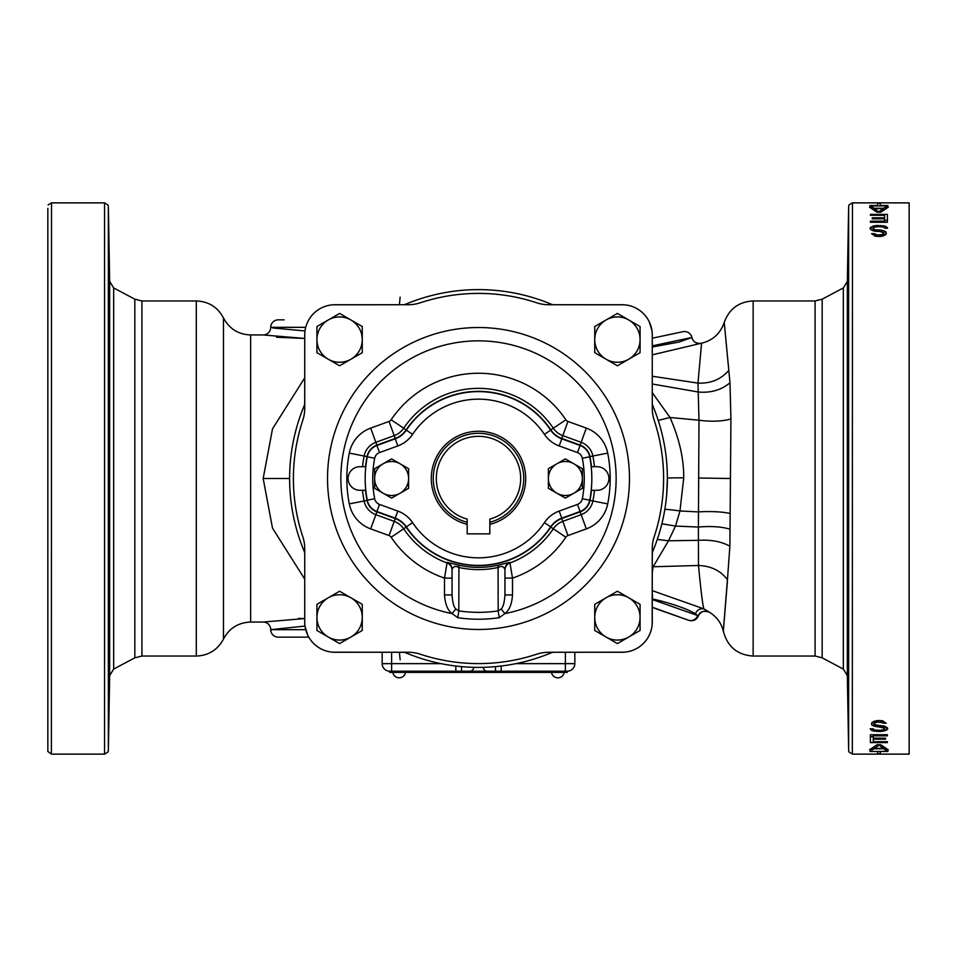 <?xml version="1.0" encoding="UTF-8"?>
<svg xmlns="http://www.w3.org/2000/svg" width="957" height="957" viewBox="0 0 957 957"><rect width="100%" height="100%" fill="white"/><g stroke="black" fill="none" stroke-linecap="round" stroke-linejoin="round"><path stroke-width="1.44" d="M849.026 752.082L848.644 750.491L848.955 751.915L852.448 754.128L909.15 754.128L909.15 202.872L852.328 202.872L849.026 204.918M848.955 205.085L848.644 206.509C848.596 209.009 848.596 209.009 848.644 206.509L848.955 205.085M848.608 208.315L847.34 281.394L847.34 675.606L848.608 748.685M877.713 720.501L877.713 722.068L886.218 723.325L882.438 720.765L877.713 720.501L872.054 722.32L872.054 725.286L884.806 728.313L883.861 729.653L880.548 730.299L880.548 731.579L886.684 730.083L887.629 728.086L887.629 729.21M877.713 722.068L874.889 722.822L874.889 724.808L884.806 726.243L887.629 728.086M880.548 730.299L874.889 730.083L872.999 728.767L870.164 728.767L872.054 730.729L880.548 731.579M887.402 741.723L887.402 742.608L870.403 742.608L870.403 734.713L887.402 734.713L887.402 735.849L873.227 735.849L873.227 738.17L885.512 738.17L885.512 739.187L873.227 739.187L873.227 741.723L887.402 741.723L887.402 742.608M880.787 744.761L888.347 749.857L885.512 749.857L883.622 748.745L874.172 748.745L872.294 749.857L869.458 749.857L877.007 744.761L880.787 744.761M887.869 751.113L880.32 751.472L880.32 753.614L877.485 753.614L877.485 751.472L869.925 751.472L887.869 751.472M880.081 236.499L875.356 236.235L871.576 233.675L874.411 233.675L877.246 234.932L881.493 234.68L882.916 234.178L883.383 232.922L880.081 231.474L880.081 230.051L881.971 230.29L885.751 231.714L886.218 233.675L885.751 234.68L881.971 236.235L880.081 236.499L880.081 234.932M877.246 225.421L885.751 226.271L887.629 228.233L884.806 228.233L882.916 226.917L877.246 226.701L877.246 225.421L872.999 226.055L870.164 227.79L871.109 229.824L874.889 231.235L880.081 231.474M877.246 226.701L873.944 227.347L872.999 228.687L875.356 229.824L880.081 230.051M870.403 215.277L870.403 214.392L870.403 215.277L884.567 215.277L884.567 217.813L872.294 217.813L872.294 218.83L884.567 218.83L884.567 221.151L870.403 221.151L870.403 222.287L887.402 222.287L887.402 220.325L884.567 220.325M870.403 214.392L887.402 214.392L887.402 222.287M869.458 207.143L877.007 212.239L880.787 212.239L888.347 207.143L885.512 207.143L883.622 208.255L874.172 208.255L872.294 207.143L869.458 207.143M869.925 205.887L887.869 205.887M869.925 205.528L877.485 205.528L877.485 203.386L880.32 203.386L880.32 205.528L887.869 205.528M852.328 754.128L909.15 754.128L852.328 754.128L852.448 202.872L909.15 202.872L852.328 202.872M848.644 750.659L848.883 751.747M848.644 750.491C848.596 747.991 848.596 747.991 848.644 750.491L848.644 206.509M847.543 344.676L848.189 291.789L847.543 344.676M847.986 295.486L847.639 311.3M848.189 665.211L847.543 612.324L848.189 665.211M727.416 581.413C721.889 648.942 721.901 648.368 727.44 579.691L729.88 546.22L730.933 419.01L729.988 382.8L724.234 322.401C720.454 333.455 712.905 340.381 701.577 343.204L700.871 343.348A7.56 7.56 168 0 1 691.911 337.522L678.8 342.104L652.267 346.984M730.047 529.161C721.375 526.661 710.824 525.955 698.395 527.056L698.993 420.231L697.976 383.111L701.577 343.204M730.933 419.01C721.889 421.439 711.242 421.846 698.993 420.231L670.008 417.479C679.243 438.426 683.824 458.535 683.753 477.806L679.96 510.966L675.522 526.063L668.488 540.801L653.117 566.807L652.267 572.753M727.44 579.691C720.609 570.683 710.955 565.946 698.478 565.479L698.395 527.056L675.522 526.063L661.873 523.79M688.884 620.375L688.884 620.375C693.239 621.464 696.409 620.004 698.395 615.973C699.591 611.679 703.228 610.399 709.269 612.133L703.921 608.891C702.845 606.307 701.026 591.845 698.478 565.479L652.267 566.783M653.798 607.994L688.298 620.172L652.267 607.228M658.679 609.717L683.358 618.425M728.708 370.503C720.872 379.462 710.62 383.661 697.976 383.111L652.267 376.245M729.988 382.788C721.422 389.978 710.931 393.064 698.514 392.047L652.267 383.996M652.267 392.621L670.008 417.479L658.225 420.422M753.147 656.047L815.077 656.047L815.077 300.953L753.147 300.953L753.147 656.047C737.632 654.995 727.775 646.992 723.576 632.015C721.602 623.378 716.841 616.751 709.269 612.133A7.56 7.56 19.4 0 0 698.395 615.973L695.296 613.832C697.246 609.848 700.117 608.197 703.921 608.891L652.267 590.636M695.296 613.832C687.557 608.245 661.263 600.553 652.1 598.938M304.816 332.689L304.733 334.95A30.217 30.217 0 0 1 334.95 304.733L408.328 304.733A37.79 37.79 0 0 0 420.231 302.819A37.778 37.778 0 0 1 408.328 304.733L332.689 304.816M551.782 304.386L551.148 304.147A188.876 188.876 0 0 0 405.852 304.147A7.56 7.56 0 0 1 402.945 304.733L392.25 304.733M551.148 304.147A7.56 7.56 0 0 0 554.055 304.733L553.684 304.721M624.311 304.816L548.672 304.733A37.778 37.778 0 0 1 536.769 302.807A185.096 185.096 0 0 0 420.231 302.819L420.231 302.807A185.108 185.108 0 0 1 536.769 302.807A37.79 37.79 0 0 0 548.672 304.745A37.778 37.778 0 0 1 536.769 302.807A185.108 185.108 0 0 0 420.231 302.807M564.75 304.733L553.565 304.709M651.956 330.584L649.241 321.767M642.602 312.795L641.764 312.042M652.267 334.95A30.217 30.217 0 0 0 622.05 304.733A30.217 30.217 0 0 1 652.267 334.95L652.267 408.328A37.79 37.79 0 0 0 654.181 420.231A37.778 37.778 0 0 1 652.267 408.328L652.267 334.95A30.205 30.205 0 0 0 622.05 304.745L548.672 304.733M652.614 551.782L652.853 551.148A188.876 188.876 0 0 0 652.853 405.852A7.56 7.56 0 0 1 652.267 402.945L652.267 392.25M652.853 551.148A7.56 7.56 0 0 0 652.267 554.055L652.279 553.684M624.311 652.184L548.672 652.267A37.79 37.79 0 0 0 536.769 654.181A37.778 37.778 0 0 1 548.672 652.267L622.05 652.267A30.205 30.205 0 0 0 652.255 622.05L652.267 548.672A37.778 37.778 0 0 1 654.193 536.769A185.096 185.096 0 0 0 654.181 420.231L654.193 420.231A185.108 185.108 0 0 1 654.193 536.769A37.79 37.79 0 0 0 652.255 548.672L652.184 624.311M652.267 564.75L652.291 553.565M627.672 651.741L630.268 651.131M405.565 652.746L405.852 652.853A188.876 188.876 0 0 0 551.148 652.853A7.56 7.56 0 0 1 554.055 652.267L564.75 652.267M405.852 652.853A7.56 7.56 0 0 0 402.945 652.267L403.316 652.279M304.733 622.05A30.217 30.217 0 0 0 334.95 652.267A30.217 30.217 0 0 1 304.733 622.05L304.733 548.672A37.79 37.79 0 0 0 302.819 536.769A37.778 37.778 0 0 1 304.733 548.672L304.733 622.05A30.205 30.205 0 0 0 334.95 652.255L408.328 652.267A37.778 37.778 0 0 1 420.231 654.193A185.096 185.096 0 0 0 536.769 654.181L536.769 654.193A185.108 185.108 0 0 1 420.231 654.193A37.79 37.79 0 0 0 408.328 652.255L332.689 652.184M392.25 652.267L403.411 652.291M305.044 626.416L307.759 635.233M314.398 644.205L315.236 644.958M304.254 405.565L304.147 405.852A188.876 188.876 0 0 0 304.147 551.148A7.56 7.56 0 0 1 304.733 554.055L304.733 564.75M304.29 405.469L304.147 405.852A7.56 7.56 0 0 0 304.733 402.945L304.721 403.316M304.745 408.328L304.733 334.95A30.217 30.217 0 0 1 334.95 304.733A30.205 30.205 0 0 0 304.745 334.95L304.733 408.328A37.778 37.778 0 0 1 302.807 420.231A185.096 185.096 0 0 0 302.819 536.769L302.807 536.769A185.108 185.108 0 0 1 302.807 420.231A37.79 37.79 0 0 0 304.745 408.328A37.778 37.778 0 0 1 302.807 420.231A185.108 185.108 0 0 0 302.807 536.769M304.733 392.25L304.709 403.495M329.328 305.259L326.732 305.869M629.479 478.5A150.979 150.979 0 0 0 478.5 327.521A150.979 150.979 0 0 0 327.521 478.5A150.979 150.979 0 0 0 478.5 629.479A150.979 150.979 0 0 0 629.479 478.5M640.066 326.516L617.397 313.429L594.74 326.516L617.397 313.429L640.066 326.516L640.066 352.678L617.397 365.765L628.737 359.222A22.669 22.669 0 0 1 606.068 359.222L594.74 352.678L594.74 326.516M339.603 313.429L316.934 326.516L339.603 313.429L362.26 326.516L362.26 352.678L350.932 359.222L362.093 352.786M617.397 643.571L640.066 630.484L617.397 643.571L594.74 630.484L594.74 604.322L606.068 597.778L594.907 604.214M339.603 591.235L328.263 597.778L339.603 591.235L362.26 604.322L362.26 630.484L339.603 643.571L362.26 630.484M316.934 630.484L339.603 643.571L316.934 630.484L316.934 604.322L328.263 597.778A22.669 22.669 0 0 1 362.26 617.397A22.669 22.669 0 0 1 328.263 637.027A22.669 22.669 0 0 1 328.263 597.778M622.05 652.267A30.217 30.217 0 0 0 652.267 622.05A30.217 30.217 0 0 1 622.05 652.267M452.051 578.112L444.503 578.112L444.503 594.955C445.137 604.106 447.661 610.315 452.087 613.593L457.817 617.696L458.822 610.889A133.848 133.848 0 0 0 498.178 610.889L501.157 608.987C503.167 607.169 504.435 602.491 504.949 594.955L504.949 569.427C503.561 566.341 501.444 565.659 498.561 567.381A91.118 91.118 0 0 1 458.439 567.381C455.568 565.659 453.439 566.341 452.051 569.427L452.051 594.955C452.577 602.503 453.833 607.181 455.843 608.987L458.822 610.889L458.917 565.216L447.146 562.357L444.503 578.112A105.246 105.246 0 0 1 391.15 537.212A4.318 4.318 0 0 0 389.044 535.561L370.682 528.886A33.459 33.459 0 0 1 349.293 503.896A131.683 131.683 0 0 1 349.293 453.104A33.459 33.459 0 0 1 370.682 428.114L389.044 421.439A4.318 4.318 0 0 0 391.15 419.788A105.246 105.246 0 0 1 565.85 419.788A4.318 4.318 0 0 0 567.956 421.439L586.318 428.114A33.459 33.459 0 0 1 607.707 453.104A131.683 131.683 0 0 1 607.707 503.896A33.459 33.459 0 0 1 586.318 528.886L567.956 535.561A4.318 4.318 0 0 0 565.85 537.212A105.246 105.246 0 0 1 512.497 578.112L509.854 562.357L498.083 565.216L498.178 610.889L499.183 617.696L504.913 613.593C509.339 610.315 511.875 604.094 512.497 594.955L504.949 594.955M444.503 594.955L452.051 594.955M452.051 570.097A7.56 7.548 180 0 0 447.134 563.015A90.149 90.149 0 0 1 403.687 528.79L406.175 527.116A22.406 22.406 0 0 0 395.229 518.562L376.867 511.875A15.36 15.36 0 0 1 367.045 500.403L367.045 500.403A113.584 113.584 0 0 1 365.526 490.283A113.572 113.572 0 0 0 367.057 500.403A15.36 15.36 0 0 0 376.879 511.863L395.241 518.55A22.418 22.418 0 0 1 406.175 527.116A87.147 87.147 0 0 0 550.825 527.116A22.418 22.418 0 0 1 561.759 518.55L580.121 511.863A15.36 15.36 0 0 0 589.943 500.403A113.572 113.572 0 0 0 591.462 490.283A113.584 113.584 0 0 1 589.955 500.403L607.707 503.896M589.955 456.597A15.36 15.36 0 0 0 580.133 445.125L561.771 438.438A22.406 22.406 0 0 1 550.825 429.884L553.313 428.21A19.415 19.415 0 0 0 562.788 435.626L581.15 442.313A18.362 18.362 0 0 1 592.885 456.022L589.955 456.597A113.584 113.584 0 0 1 591.474 466.717A113.572 113.572 0 0 0 589.943 456.597A15.36 15.36 0 0 0 580.121 445.137L561.759 438.45A22.418 22.418 0 0 1 550.825 429.884A87.147 87.147 0 0 0 406.175 429.884A22.418 22.418 0 0 1 395.241 438.45L376.879 445.137A15.36 15.36 0 0 0 367.057 456.597A113.572 113.572 0 0 0 365.538 466.717A113.584 113.584 0 0 1 367.045 456.597L349.293 453.104M591.211 490.283L597.12 490.283A11.783 11.783 0 0 0 608.903 478.5A11.783 11.783 0 0 0 597.12 466.717L591.211 466.717M559.187 511.074L561.771 518.168L580.074 511.505A15.109 15.109 0 0 0 589.727 500.2A113.333 113.333 0 0 0 589.727 456.8A15.109 15.109 0 0 0 580.074 445.495L561.771 438.832A22.669 22.669 0 0 1 550.682 430.148A86.884 86.884 0 0 0 406.318 430.148A22.669 22.669 0 0 1 395.229 438.832L376.926 445.495A15.109 15.109 0 0 0 367.273 456.8A113.333 113.333 0 0 0 367.273 500.2A15.109 15.109 0 0 0 376.926 511.505L395.229 518.168A22.669 22.669 0 0 1 406.318 526.852A86.884 86.884 0 0 0 550.682 526.852A22.669 22.669 0 0 1 561.771 518.168A22.669 22.669 0 0 0 550.682 526.852A86.884 86.884 0 0 1 406.318 526.852A22.669 22.669 0 0 0 395.229 518.168L397.813 511.074A30.217 30.217 0 0 1 412.587 522.654A79.335 79.335 0 0 0 544.413 522.654A30.217 30.217 0 0 1 559.187 511.074L577.49 504.411A7.56 7.56 0 0 0 582.311 498.753A105.772 105.772 0 0 0 582.311 458.247L589.727 456.8A15.109 15.109 0 0 0 580.074 445.495L577.49 452.589L559.187 445.926A30.217 30.217 0 0 1 544.413 434.346A79.335 79.335 0 0 0 412.587 434.346A30.217 30.217 0 0 1 397.813 445.926L379.51 452.589A7.56 7.56 0 0 0 374.689 458.247A105.772 105.772 0 0 0 374.689 498.753A7.56 7.56 0 0 0 379.51 504.411L397.813 511.074M365.789 466.717L359.88 466.717A11.783 11.783 0 0 0 348.097 478.5A11.783 11.783 0 0 0 359.88 490.283L365.789 490.283M447.146 562.357A7.56 7.548 180 0 1 452.051 569.427M509.854 562.357A7.56 7.548 0 0 0 504.949 569.427M455.843 608.987L452.087 613.593A137.652 137.652 0 0 1 478.5 340.848A137.652 137.652 0 0 1 504.913 613.593L501.157 608.987M467.172 524.352A47.24 47.24 0 0 1 478.5 431.26A47.24 47.24 0 0 1 489.828 524.352M582.37 468.691L573.877 463.786L582.37 468.691L582.37 488.309L573.877 493.214L582.37 488.309M565.384 458.893L556.89 463.786L565.384 458.893L573.877 463.786A16.987 16.987 0 0 1 573.877 493.214L565.384 498.107L573.877 493.214A16.987 16.987 0 0 1 556.89 493.214L548.397 488.309L556.89 493.214A16.987 16.987 0 0 1 548.397 478.5L548.397 468.691L556.89 463.786A16.987 16.987 0 0 1 573.877 463.786M408.603 468.691L400.11 463.786L408.603 468.691L408.603 488.309L391.616 498.107L400.11 493.214A16.987 16.987 0 0 1 383.123 493.214L374.63 488.309L383.123 493.214A16.987 16.987 0 0 1 374.63 478.5L374.63 468.691L383.123 463.786L374.63 468.691M391.616 458.893L383.123 463.786L391.616 458.893L400.11 463.786A16.987 16.987 0 0 1 400.11 493.214M467.172 522.271A45.206 45.206 0 0 1 478.5 433.294A45.206 45.206 0 0 1 489.828 522.271M475.928 433.365L473.954 433.521M473.009 433.629L471.442 433.844M481.072 433.365L482.065 433.425M489.828 434.729L484.96 433.748M489.828 519.125A42.18 42.18 0 0 0 512.964 454.192A42.18 42.18 0 0 0 444.036 454.192A42.18 42.18 0 0 0 467.172 519.125L467.172 533.862L489.828 533.862L489.828 519.125M565.384 498.107L556.89 493.214M548.397 488.309L548.397 478.5A16.987 16.987 0 0 1 556.89 463.786M391.616 498.107L383.123 493.214M374.63 488.309L374.63 478.5A16.987 16.987 0 0 1 400.11 463.786M617.397 365.765L606.068 359.222A22.669 22.669 0 0 1 606.068 319.973A22.669 22.669 0 0 1 640.066 339.603A22.669 22.669 0 0 1 628.737 359.222M350.932 359.222A22.669 22.669 0 0 1 316.934 339.603A22.669 22.669 0 0 1 350.932 319.973A22.669 22.669 0 0 1 350.932 359.222L339.603 365.765L316.934 352.678L316.934 326.516M606.068 597.778A22.669 22.669 0 0 1 640.066 617.397A22.669 22.669 0 0 1 606.068 637.027A22.669 22.669 0 0 1 606.068 597.778L617.397 591.235L640.066 604.322L640.066 630.484M666.67 494.889L667.376 478.476M304.733 377.836L272.518 428.844L263.175 478.5L272.506 528.144L304.733 579.164M134.829 299.182L113.668 287.925L113.668 669.075L134.829 657.818L134.829 299.182L141.923 300.953L141.923 656.047L196.293 656.047L196.293 300.953C208.59 301.443 217.646 307.101 223.471 317.951C229.285 328.801 238.341 334.46 250.638 334.95L263.175 334.95L304.733 338.443L276.489 337.259M298.56 618.378L304.733 618.557L263.175 622.05A7.56 7.56 77.3 0 1 270.735 629.61A7.5 7.5 -90 0 0 278.224 637.159L284.085 637.159M108.392 208.315L109.66 281.394L109.66 675.606L108.392 748.685M108.356 206.425L108.356 206.509C108.404 209.009 108.404 209.009 108.356 206.509L108.045 205.085L108.356 206.509L108.045 205.085L104.672 202.872L51.391 202.872L48.089 204.918M108.811 291.789L109.457 344.676L108.811 291.789M47.85 208.399L47.85 751.472L51.487 754.128L104.672 754.128L108.045 751.915L108.356 750.491C108.404 747.991 108.404 747.991 108.356 750.491L108.356 750.659M47.85 748.601L47.85 751.472M47.85 344.676L47.85 612.324M51.391 754.128L104.672 754.128L51.391 754.128L51.511 202.872L104.552 202.872L104.552 754.128M109.457 612.324L108.811 665.211L109.457 612.324M109.014 661.514L109.361 645.7M109.481 637.673L109.588 626.632M308.776 637.159L278.224 637.159M304.996 626.069L270.735 629.67L305.702 629.67M272.781 327.964L304.996 330.931M284.085 319.841L278.224 319.841A7.5 7.5 -90 0 0 270.735 327.39A7.56 7.56 -77.3 0 1 263.175 334.95M652.267 354.844L700.871 343.348C696.098 343.611 693.131 341.745 691.959 337.749M652.267 338.204L683.011 331.684A7.5 7.5 78 0 1 691.899 337.486L652.267 345.86M559.713 671.192L559.713 672.4L567.274 672.4L567.274 671.192L455.831 671.192L455.831 666.012M495.499 666.61L495.499 671.192L487.161 671.192A3.78 3.78 0 0 1 483.692 668.919L483.692 668.919A5.67 5.67 0 0 0 482.651 667.34M474.349 667.34A5.67 5.67 0 0 0 473.308 668.919L473.524 668.488M470.162 671.18L469.839 671.192A3.78 3.78 0 0 0 473.308 668.919L473.308 668.919M501.169 671.192L501.169 666.012M455.831 671.192L389.726 671.192A7.56 7.56 0 0 1 382.166 663.632L382.166 652.267M389.726 671.192L389.726 672.4L389.726 671.192A7.56 7.56 0 0 1 382.166 663.632L391.616 663.632L391.616 652.267M559.713 672.4L389.726 672.4M567.274 671.192A7.56 7.56 0 0 0 574.834 663.632L574.834 652.267M405.517 672.4A6.424 6.424 0 0 1 392.825 672.4M564.175 672.4A6.424 6.424 0 0 1 551.483 672.4M883.383 721.159L883.383 723.325M882.916 720.968L882.916 722.822M881.971 720.717L881.971 722.32M880.548 720.561L880.548 722.068M876.301 720.705L876.301 722.32M874.889 721.028L874.889 722.822M874.411 721.159L874.411 723.576M886.684 727.176L886.684 730.083M884.806 728.983L884.806 730.945M882.916 729.94L882.916 731.363M876.779 730.299L876.779 731.579M874.411 729.868L874.411 731.363M872.054 728.767L872.054 730.729M870.631 728.767L870.631 729.653M884.806 726.243L884.806 728.313M883.861 726.004L883.861 727.631M882.438 725.717L882.438 727.176M880.548 725.526L880.548 726.949M877.713 725.526L877.713 726.949M875.834 725.131L875.834 726.71M873.944 721.291L873.944 726.243M872.054 722.32L872.054 725.286M871.576 723.325L871.576 724.317M873.227 736.675L870.403 736.675L870.403 734.713M887.402 734.713L887.402 735.849M873.227 734.713L873.227 735.849M885.512 738.17L885.512 739.187M873.227 738.17L873.227 739.187M885.512 748.183L885.512 749.857M883.622 746.915L883.622 748.745M874.172 746.915L874.172 748.745M872.294 748.183L872.294 749.857M878.897 744.761L883.144 748.35L883.144 746.568M878.897 745.276L874.65 748.35L883.144 748.35M874.65 746.568L874.65 748.35M874.411 235.841L874.411 233.675M874.889 236.032L874.889 234.178M875.834 236.283L875.834 234.68M877.246 236.439L877.246 234.932M881.493 236.295L881.493 234.68M882.916 235.972L882.916 234.178M883.383 235.841L883.383 233.424M870.164 228.914L870.164 227.79M871.109 229.824L871.109 226.917M872.999 228.017L872.999 226.055M874.889 227.06L874.889 225.637M881.026 226.701L881.026 225.421M883.383 227.132L883.383 225.637M885.751 228.233L885.751 226.271M887.163 228.233L887.163 227.347M872.999 230.757L872.999 228.687M873.944 230.996L873.944 229.369M875.356 231.283L875.356 229.824M877.246 231.474L877.246 230.051M881.971 231.869L881.971 230.29M883.861 235.709L883.861 230.757M885.751 234.68L885.751 231.714M886.218 233.675L886.218 232.683M870.403 222.287L870.403 221.151M884.567 222.287L884.567 221.151M872.294 218.83L872.294 217.813M884.567 218.83L884.567 217.813M872.294 208.817L872.294 207.143M874.172 210.085L874.172 208.255M883.622 210.085L883.622 208.255M885.512 208.817L885.512 207.143M878.897 212.239L874.65 208.65L883.144 208.65L878.897 211.724M874.65 210.432L874.65 208.65M883.144 210.432L883.144 208.65M815.077 300.953L822.171 299.182L843.332 287.925L843.332 669.075L847.34 675.606M822.171 299.182L822.171 657.818L843.332 669.075M729.856 478.5L698.502 478.01M729.904 513.407A30.217 5.85 -0.8 0 0 698.395 511.923L679.96 510.966A37.778 4.354 -169.7 0 0 664.852 509.28M729.88 546.22C721.422 541.53 711.015 539.569 698.682 540.322L668.488 540.801L657.292 539.425M652.267 594.165A7.56 6.532 -75.6 0 1 652.267 598.34M688.609 620.28L688.334 620.184A7.5 7.261 -70.6 0 0 697.677 615.53L652.267 599.513M457.817 617.696A140.715 140.715 0 0 0 499.183 617.696M512.497 594.955L512.497 578.112L504.949 578.112M395.229 518.562L394.212 521.374A19.415 19.415 0 0 1 403.687 528.79L391.15 537.212M376.867 511.875L375.85 514.687L394.212 521.374L389.044 535.561M577.49 504.411L580.074 511.505A15.109 15.109 0 0 0 589.727 500.2A113.333 113.333 0 0 0 589.727 456.8M379.51 452.589L376.926 445.495A15.109 15.109 0 0 0 367.273 456.8A113.333 113.333 0 0 0 367.273 500.2A15.109 15.109 0 0 0 376.926 511.505L379.51 504.411M367.045 500.403L364.115 500.978A18.362 18.362 0 0 0 375.85 514.687L370.682 528.886M362.524 490.283A116.575 116.575 0 0 0 364.115 500.978L349.293 503.896M362.524 466.717A116.575 116.575 0 0 1 364.115 456.022A18.362 18.362 0 0 1 375.85 442.313L370.682 428.114M550.825 429.884A87.147 87.147 0 0 0 406.175 429.884L406.175 429.884A22.406 22.406 0 0 1 395.229 438.438L376.867 445.125L375.85 442.313L394.212 435.626L389.044 421.439M376.867 445.125A15.36 15.36 0 0 0 367.045 456.597M395.229 438.438L394.212 435.626A19.415 19.415 0 0 0 403.687 428.21L391.15 419.788M406.175 429.884L403.687 428.21A90.149 90.149 0 0 1 553.313 428.21L565.85 419.788M561.771 438.438L567.956 421.439M580.133 445.125L586.318 428.114M594.476 466.717A116.575 116.575 0 0 0 592.885 456.022L607.707 453.104M594.476 490.283A116.575 116.575 0 0 1 592.885 500.978A18.362 18.362 0 0 1 581.15 514.687L586.318 528.886M406.175 527.116A87.147 87.147 0 0 0 550.825 527.116L550.825 527.116A22.406 22.406 0 0 1 561.771 518.562L580.133 511.875L581.15 514.687L562.788 521.374L567.956 535.561M580.133 511.875A15.36 15.36 0 0 0 589.955 500.403M561.771 518.562L562.788 521.374A19.415 19.415 0 0 0 553.313 528.79L565.85 537.212M550.825 527.116L553.313 528.79A90.149 90.149 0 0 1 509.866 563.015A7.56 7.548 -0 0 0 504.949 570.097M498.083 565.216A88.905 88.905 0 0 1 458.917 565.216M559.187 445.926L561.771 438.832A22.669 22.669 0 0 1 550.682 430.148A86.884 86.884 0 0 0 406.318 430.148A22.669 22.669 0 0 1 395.229 438.832L397.813 445.926M582.311 458.247A7.56 7.56 0 0 0 577.49 452.589M412.587 434.346L406.318 430.148M374.689 458.247L367.273 456.8M374.689 498.753L367.273 500.2M412.587 522.654L406.318 526.852M544.413 522.654L550.682 526.852M582.311 498.753L589.727 500.2M544.413 434.346L550.682 430.148M667.376 477.986A37.778 0.718 180 0 1 683.753 477.806M263.175 478.5L289.624 478.5M250.638 334.95L250.638 622.05L263.175 622.05M223.471 317.951L223.471 639.049C229.285 628.199 238.341 622.54 250.638 622.05M108.356 750.491L108.356 206.509M270.735 327.33L305.702 327.33M461.501 671.192L461.501 666.61M397.287 671.192L397.287 672.4M391.616 671.192L391.616 663.632L441.045 663.632M565.384 671.192L565.384 663.632L515.955 663.632M574.834 663.632L565.384 663.632L565.384 652.267M843.332 287.925L847.34 281.394M815.077 656.047L822.171 657.818M753.147 300.953C738.804 301.766 729.174 308.92 724.234 322.401M324.854 306.467L323.466 306.994M307.185 322.999L306.79 323.98M305.809 326.947L305.355 328.825M304.625 404.213L304.47 404.919M328.49 651.573L326.672 651.119M318.932 647.674L317.856 646.968M632.146 650.533L633.534 650.006M649.815 634.001L650.21 633.02M651.191 630.053L651.645 628.175M628.51 305.427L630.328 305.881M638.068 309.326L639.144 310.032M402.945 304.733L401.007 304.733M399.38 652.267L400.146 659.828M399.38 304.733L400.146 297.172M196.293 656.047C208.59 655.557 217.646 649.899 223.471 639.049M141.923 300.953L196.293 300.953M109.66 281.394L113.668 287.925M109.66 675.606L113.668 669.075M134.829 657.818L141.923 656.047M104.672 202.872L51.391 202.872"/></g></svg>
